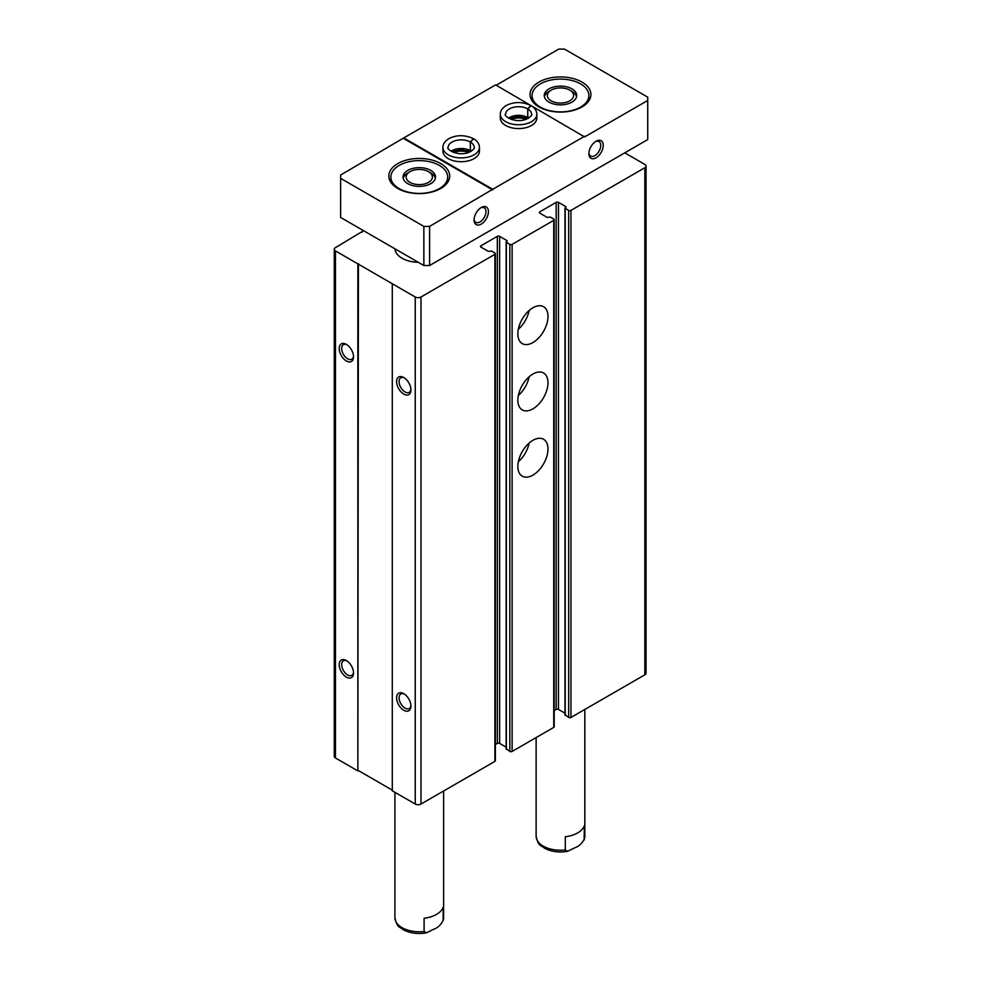 <?xml version="1.0" encoding="UTF-8"?>
<svg xmlns="http://www.w3.org/2000/svg" width="982" height="982" viewBox="0 0 982 982"><rect width="100%" height="100%" fill="white"/><g stroke="black" fill="none" stroke-linecap="round" stroke-linejoin="round"><path stroke-width="1.47" d="M554.204 710.563L556.168 709.434A1.62 0.933 0 0 1 558.463 709.434L558.463 202.378L565.927 206.686L564.969 208.098L568.652 210.406A1.62 0.933 0 0 0 570.947 210.406L644.855 167.738A4.063 2.345 0 0 0 646.046 166.081A4.063 2.345 0 0 0 644.855 164.424L624.761 152.836M363.586 230.709L335.463 247.611A4.063 2.345 0 0 0 334.273 249.268A4.063 2.345 0 0 0 335.463 250.926L415.251 296.994A4.063 2.345 0 0 0 420.996 296.994L494.891 254.326A1.62 0.933 0 0 0 495.37 253.663A1.62 0.933 0 0 0 494.891 253L491.454 251.011L488.435 251.429L480.971 247.12L480.971 245.795A1.62 0.933 0 0 0 480.505 246.457A1.62 0.933 0 0 0 480.971 247.12M362.149 232.206L362.149 231.543M334.273 249.268L334.273 756.324A4.063 2.345 0 0 0 335.463 757.981L357.853 770.907L357.853 263.851M346.364 677.114A10.151 5.855 -120 0 0 353.545 672.977A10.151 5.855 -120 0 0 346.364 660.542A10.151 5.855 -120 0 0 339.195 664.691A10.151 5.855 -120 0 0 346.364 677.114M346.364 360.959A10.151 5.855 -120 0 0 353.545 356.81A10.151 5.855 -120 0 0 346.364 344.387A10.151 5.855 -120 0 0 339.195 348.524A10.151 5.855 -120 0 0 346.364 360.959M357.853 770.907L358.418 263.52M358.418 770.575L392.284 790.129M495.37 253.663L495.37 760.719A1.62 0.933 0 0 1 494.891 761.381L420.996 804.049A4.063 2.345 0 0 1 415.251 804.049L392.284 790.792L392.284 283.737M403.774 710.256A10.151 5.855 -120 0 0 410.942 706.119A10.151 5.855 -120 0 0 403.774 693.685A10.151 5.855 -120 0 0 396.593 697.834A10.151 5.855 -120 0 0 403.774 710.256M403.774 394.089A10.151 5.855 -120 0 0 410.942 389.952A10.151 5.855 -120 0 0 403.774 377.518A10.151 5.855 -120 0 0 396.593 381.667A10.151 5.855 -120 0 0 403.774 394.089M480.971 245.795L497.334 236.343A1.62 0.933 0 0 1 499.629 236.343L507.093 240.651L506.135 242.063L509.818 244.383A1.62 0.933 0 0 0 512.113 244.383L553.738 220.349A1.62 0.933 0 0 0 554.204 219.686A1.62 0.933 0 0 0 553.738 219.023L550.288 217.034L547.269 217.452L539.818 213.143L539.818 211.817A1.62 0.933 0 0 0 539.339 212.48A1.62 0.933 0 0 0 539.818 213.143M495.37 744.528L497.334 743.399L497.334 236.343M506.135 747.155L499.629 743.399A1.62 0.933 0 0 0 497.334 743.399M506.381 748.787L509.818 751.439A1.62 0.933 0 0 0 512.113 751.439L553.738 727.404A1.62 0.933 0 0 0 554.204 726.741L554.204 219.686M532.919 475.128A21.309 12.3 -60 0 1 522.264 476.184A21.309 12.3 -60 0 1 522.264 451.573A21.309 12.3 -60 0 1 543.574 439.273A21.309 12.3 -60 0 1 546.839 456.348A21.309 12.3 -60 0 1 532.919 475.128M532.919 408.843A21.309 12.3 -60 0 1 522.264 409.899A21.309 12.3 -60 0 1 522.264 385.288A21.309 12.3 -60 0 1 543.574 372.988A21.309 12.3 -60 0 1 546.839 390.063A21.309 12.3 -60 0 1 532.919 408.843M532.919 342.558A21.309 12.3 -60 0 1 522.264 343.614A21.309 12.3 -60 0 1 522.264 319.015A21.309 12.3 -60 0 1 543.574 306.703A21.309 12.3 -60 0 1 546.839 323.778A21.309 12.3 -60 0 1 532.919 342.558M539.818 211.817L556.168 202.378A1.62 0.933 0 0 1 558.463 202.378M558.463 709.434L564.969 713.19M565.215 714.81L568.652 717.461A1.62 0.933 0 0 0 570.947 717.461L644.855 674.794A4.063 2.345 0 0 0 646.046 673.136L646.046 166.081M418.344 262.329A24.354 14.055 180 0 1 394.936 248.802M404.424 377.935A8.384 4.849 -120 0 0 400.816 377.825A8.384 4.849 -120 0 0 399.527 384.551A8.384 4.849 -120 0 0 405.014 391.941A8.384 4.849 -120 0 0 409.212 392.358A8.384 4.849 -120 0 0 410.918 389.179M347.014 344.792A8.384 4.849 -120 0 0 343.418 344.682A8.384 4.849 -120 0 0 342.129 351.409A8.384 4.849 -120 0 0 347.616 358.798A8.384 4.849 -120 0 0 351.802 359.216A8.384 4.849 -120 0 0 353.52 356.036M404.424 694.102A8.384 4.849 -120 0 0 400.816 693.992A8.384 4.849 -120 0 0 399.527 700.706A8.384 4.849 -120 0 0 405.014 708.108A8.384 4.849 -120 0 0 409.212 708.525A8.384 4.849 -120 0 0 410.918 705.346M347.014 660.96A8.384 4.849 -120 0 0 343.418 660.849A8.384 4.849 -120 0 0 342.129 667.576A8.384 4.849 -120 0 0 347.616 674.965A8.384 4.849 -120 0 0 351.802 675.383A8.384 4.849 -120 0 0 353.52 672.204M529.138 310.508A21.309 12.3 -60 0 1 518.336 329.216M529.138 376.781A21.309 12.3 -60 0 1 518.336 395.5M529.138 443.066A21.309 12.3 -60 0 1 518.336 461.773M340.631 178.343L340.631 217.452L423.856 265.508L429.6 265.508L647.727 139.579L647.727 100.471L584.585 136.928L495.615 84.894L403.774 137.922L492.743 189.28L429.6 226.4L423.856 226.4L340.631 178.343L340.631 175.029L403.774 137.922M565.313 849.97L565.313 836.725A24.354 14.055 0 0 0 584.351 825.727L584.13 840.052L584.83 836.198A24.354 14.055 180 0 1 584.351 838.984C582.068 843.403 578.901 846.349 574.826 847.797L567.608 851.308L565.313 849.97A24.354 14.055 180 0 1 536.123 836.198C538.517 847.147 540.91 844.839 544.568 848.264C551.43 851.75 559.102 852.769 567.608 851.308M443.618 790.976L443.618 917.716A24.354 14.055 180 0 1 443.14 920.515L443.14 907.258A24.354 14.055 0 0 1 424.101 918.244L424.101 931.501A24.354 14.055 180 0 1 394.911 917.716C397.317 928.665 399.699 926.357 403.357 929.782C410.218 933.281 417.902 934.299 426.397 932.839L424.101 931.501M426.397 932.839L433.614 929.316C437.69 927.867 440.869 924.934 443.14 920.515L443.618 917.716M439.359 165.418A28.417 16.399 180 0 1 447.682 177.018A28.417 16.399 180 0 1 419.265 193.429A28.417 16.399 180 0 1 390.861 177.018A28.417 16.399 180 0 1 408.402 161.87A28.417 16.399 180 0 1 439.359 165.418M430.754 170.389A16.24 9.378 180 0 1 435.505 177.018A16.24 9.378 180 0 1 419.265 186.396A16.24 9.378 180 0 1 403.037 177.018A16.24 9.378 180 0 1 413.054 168.364A16.24 9.378 180 0 1 430.754 170.389M480.615 207.926A8.384 4.849 -60 0 1 484.212 207.816A8.384 4.849 -60 0 1 485.501 214.53A8.384 4.849 -60 0 1 480.014 221.932A8.384 4.849 -60 0 1 475.828 222.349A8.384 4.849 -60 0 1 474.122 219.17M580.571 83.9A28.417 16.399 180 0 1 588.893 95.499A28.417 16.399 180 0 1 560.477 111.899A28.417 16.399 180 0 1 532.06 95.499A28.417 16.399 180 0 1 549.601 80.34A28.417 16.399 180 0 1 580.571 83.9M571.954 88.871A16.24 9.378 180 0 1 576.716 95.499A16.24 9.378 180 0 1 560.477 104.865A16.24 9.378 180 0 1 544.237 95.499A16.24 9.378 180 0 1 554.265 86.833A16.24 9.378 180 0 1 571.954 88.871M595.411 141.641A8.384 4.849 -60 0 1 599.02 141.531A8.384 4.849 -60 0 1 600.309 148.257A8.384 4.849 -60 0 1 594.822 155.647A8.384 4.849 -60 0 1 590.624 156.064A8.384 4.849 -60 0 1 588.918 152.885M596.062 157.795A10.151 5.855 -60 0 1 588.893 153.658A10.151 5.855 -60 0 1 596.062 141.236A10.151 5.855 -60 0 1 603.243 145.373A10.151 5.855 -60 0 1 596.062 157.795M481.266 224.08A10.151 5.855 -60 0 1 474.085 219.943A10.151 5.855 -60 0 1 481.266 207.509A10.151 5.855 -60 0 1 488.435 211.658A10.151 5.855 -60 0 1 481.266 224.08M429.6 265.508L429.6 226.4M492.743 189.28L584.585 136.265M647.727 100.471L647.727 97.157L564.49 49.1L558.758 49.1L496.192 85.225M423.856 265.508L423.856 226.4M505.656 125.487A18.265 10.544 0 0 0 525.566 127.77A18.265 10.544 0 0 0 536.835 118.036L536.835 114.219A18.265 10.544 180 0 1 518.57 124.763A18.265 10.544 180 0 1 500.304 114.219L500.304 118.036A18.265 10.544 0 0 0 505.656 125.487M448.258 158.63A18.265 10.544 0 0 0 468.156 160.913A18.265 10.544 0 0 0 479.437 151.167L479.437 147.361A18.265 10.544 180 0 1 461.172 157.906A18.265 10.544 180 0 1 442.907 147.361L442.907 151.167A18.265 10.544 0 0 0 448.258 158.63M538.946 106.928A30.442 17.578 0 0 0 570.849 111.027A30.442 17.578 0 0 0 590.918 94.505A30.442 17.578 0 0 0 560.477 76.927A30.442 17.578 0 0 0 530.034 94.505A30.442 17.578 0 0 0 538.946 106.928M397.747 188.458A30.442 17.578 0 0 0 428.864 192.705A30.442 17.578 0 0 0 449.4 178.54A30.442 17.578 0 0 0 449.707 176.024A30.442 17.578 0 0 0 419.265 158.458A30.442 17.578 0 0 0 388.823 176.024A30.442 17.578 0 0 0 397.747 188.458M492.743 189.943L403.774 138.585M468.537 152.541A12.177 7.034 0 0 0 453.807 152.541M525.947 119.399A12.177 7.034 0 0 0 511.205 119.399M571.954 91.412L569.756 90.135A13.122 7.574 180 0 1 569.756 100.851A13.122 7.574 180 0 1 551.197 100.851A13.122 7.574 180 0 1 551.197 90.135A13.122 7.574 180 0 1 569.756 90.135L571.954 91.412A16.24 9.378 180 0 1 576.557 96.764M544.396 96.764A16.24 9.378 180 0 1 548.999 91.412L551.197 90.135M430.754 172.93L428.545 171.666A13.122 7.574 180 0 1 428.545 182.382A13.122 7.574 180 0 1 409.985 182.382A13.122 7.574 180 0 1 409.985 171.666A13.122 7.574 180 0 1 428.545 171.666L430.754 172.93A16.24 9.378 180 0 1 435.357 178.294M403.185 178.294A16.24 9.378 180 0 1 407.788 172.93L409.985 171.666M536.835 114.219C536.675 110.684 534.76 107.824 531.09 105.639L527.788 108.941L527.788 117.558A12.987 7.5 180 0 1 528.647 118.11M527.788 108.941A12.987 7.5 180 0 1 531.557 114.219C532.539 114.968 530.734 116.674 526.143 119.325C513.586 123.867 502.772 114.919 505.583 114.219A12.987 7.5 180 0 1 513.586 107.296A12.987 7.5 180 0 1 527.727 108.904L530.796 105.467C522.424 101.711 514.47 101.612 506.921 105.172C502.514 107.639 500.304 110.659 500.304 114.219M527.727 108.904L527.727 117.521A12.987 7.5 180 0 0 508.492 118.11M479.437 147.361C479.277 143.814 477.362 140.954 473.692 138.781L470.39 142.071L470.39 150.688A12.987 7.5 180 0 1 471.25 151.253M470.39 142.071A12.987 7.5 180 0 1 474.159 147.361C475.141 148.11 473.336 149.816 468.733 152.468C456.176 157.01 445.374 148.049 448.185 147.361A12.987 7.5 180 0 1 456.188 140.438A12.987 7.5 180 0 1 470.329 142.046L473.398 138.609C465.026 134.853 457.072 134.743 449.51 138.302C445.104 140.782 442.907 143.802 442.907 147.361M470.329 142.046L470.329 150.663A12.987 7.5 180 0 0 451.094 151.253M335.463 757.981L335.463 250.926M415.251 804.049L415.251 296.994M420.996 804.049L420.996 296.994M494.891 761.381L494.891 254.326M499.629 743.399L499.629 236.343M507.093 241.314L507.093 240.651M506.381 749.45L506.381 242.394M509.818 751.439L509.818 244.383M512.113 751.439L512.113 244.383M553.738 727.404L553.738 220.349M556.168 709.434L556.168 202.378M565.927 207.349L565.927 206.686M565.215 715.473L565.215 208.43M568.652 717.461L568.652 210.406M570.947 717.461L570.947 210.406M644.855 674.794L644.855 167.738M506.135 749.119L506.135 242.063M564.969 715.142L564.969 208.098M536.123 737.58L536.123 836.198M584.83 709.458L584.83 836.198M394.911 792.302L394.911 917.716M532.06 95.499L532.06 100.815M588.893 95.499L588.893 100.815M390.861 177.018L390.861 182.333M447.682 177.018L447.682 182.333M527.923 118.527L518.496 116.453L509.228 118.527M470.513 151.67L461.086 149.595L451.83 151.67"/></g></svg>

